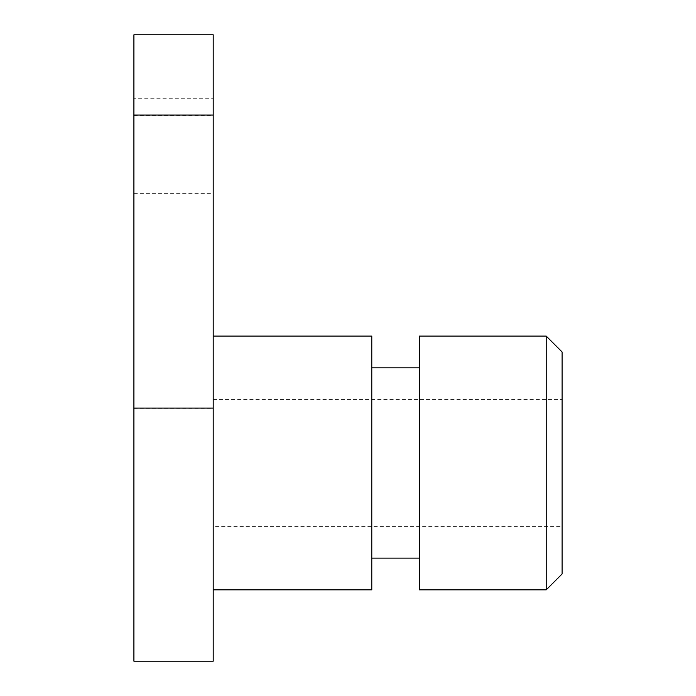 <?xml version="1.0" encoding="UTF-8"?>
<svg xmlns="http://www.w3.org/2000/svg" width="696" height="696" viewBox="0 0 696 696"><rect width="100%" height="100%" fill="white"/><g stroke="black" fill="none" stroke-linecap="round" stroke-linejoin="round"><path stroke-width="0.52" stroke-dasharray="3.48 2.61" d="M133.91 98.232L133.91 193.384L133.91 98.232L213.202 98.232L213.202 193.384L213.202 98.232M419.366 367.819L419.366 558.122L419.366 367.819M371.786 367.819L371.786 558.122L371.786 367.819M419.366 589.834L419.366 336.107M371.786 336.107L371.786 589.834M213.202 589.834L213.202 336.107L213.202 589.834M562.09 351.967L562.09 573.982M546.23 589.834L546.23 336.107M562.09 526.402L562.09 399.539L562.09 526.402L213.202 526.402L213.202 399.539L213.202 526.402M213.202 661.2L213.202 34.8M133.91 661.2L133.91 34.8M133.91 115.492L213.202 115.492M133.91 408.848L213.202 408.848M133.91 193.384L213.202 193.384M213.202 399.539L562.09 399.539"/><path stroke-width="1.04" d="M419.366 367.819L371.786 367.819M546.23 336.107L419.366 336.107L419.366 589.834L546.23 589.834L562.09 573.982L562.09 351.967L546.23 336.107L546.23 589.834M213.202 589.834L371.786 589.834L371.786 336.107L213.202 336.107M213.202 408.074L213.202 661.2L133.91 661.2L133.91 115.066L213.202 115.066L213.202 408.074L133.91 408.074M133.91 115.066L133.91 34.8L213.202 34.8L213.202 115.066M419.366 558.122L371.786 558.122"/></g></svg>
